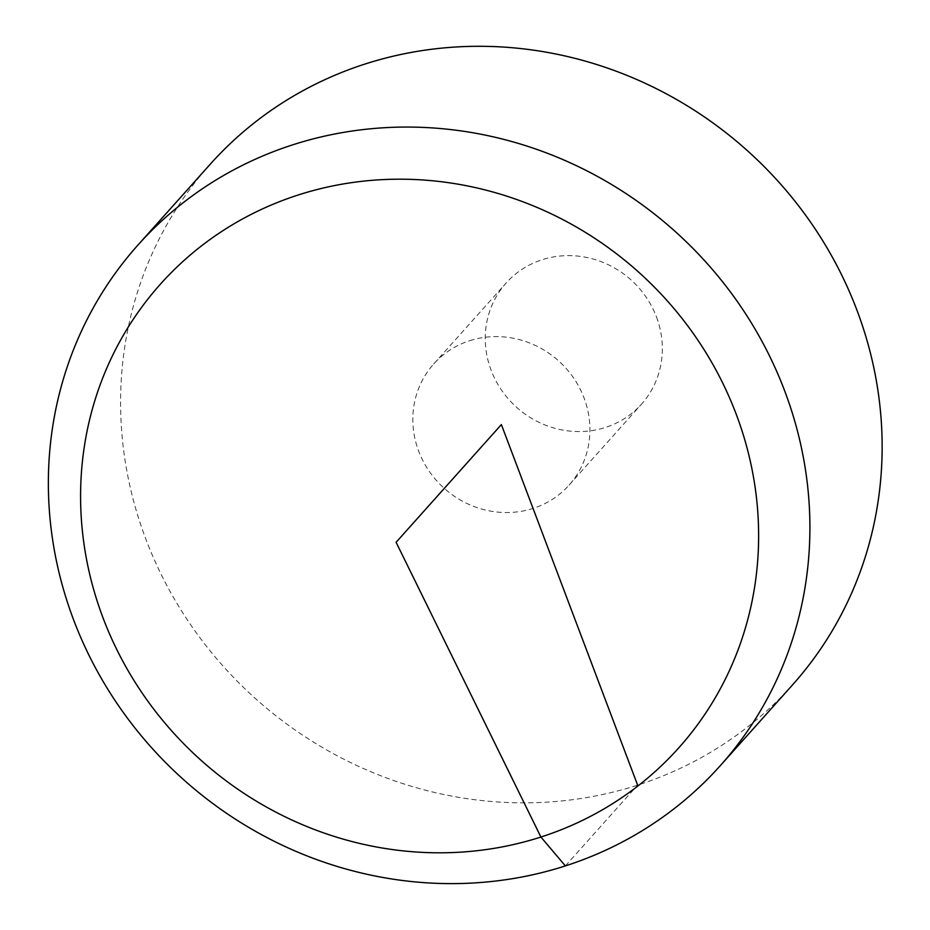 <?xml version="1.0" encoding="UTF-8"?>
<svg xmlns="http://www.w3.org/2000/svg" width="930" height="930" viewBox="0 0 930 930"><rect width="100%" height="100%" fill="white"/><g stroke="black" fill="none" stroke-linecap="round" stroke-linejoin="round"><path stroke-width="0.7" stroke-dasharray="4.65 3.49" d="M792.488 684.945A390.565 368.164 41.8 0 1 255.936 699A390.565 368.164 41.8 0 1 210.25 164.203M469.685 340.717A90.826 85.618 41.8 0 1 584.063 397.97A90.826 85.618 41.8 0 1 569.079 485.123A90.826 85.618 41.8 0 1 444.296 488.39A90.826 85.618 41.8 0 1 433.671 364.025A90.826 85.618 41.8 0 1 469.685 340.717M656.487 316.991A90.826 85.618 41.8 0 1 641.502 404.143A90.826 85.618 41.8 0 1 516.72 407.41A90.826 85.618 41.8 0 1 506.094 283.046A90.826 85.618 41.8 0 1 656.487 316.991M565.382 865.911L637.62 785.141M569.079 485.123L641.502 404.143M433.671 364.025L506.094 283.046"/><path stroke-width="1.4" d="M138.012 244.974L210.25 164.203A390.565 368.164 41.8 0 1 856.937 310.167A390.565 368.164 41.8 0 1 792.488 684.945L720.25 765.716A390.565 368.164 41.8 0 1 183.698 779.759A390.565 368.164 41.8 0 1 138.012 244.974A390.565 368.164 41.8 0 1 784.699 390.937A390.565 368.164 41.8 0 1 720.25 765.716M736.176 414.129A347.739 327.79 -138.2 0 0 298.298 194.963A347.739 327.79 -138.2 0 0 103.032 617.869A347.739 327.79 -138.2 0 0 540.911 837.035A347.739 327.79 -138.2 0 0 736.176 414.129M637.62 785.141L501.375 424.58L396.099 542.283L540.911 837.035L565.382 865.911"/></g></svg>

